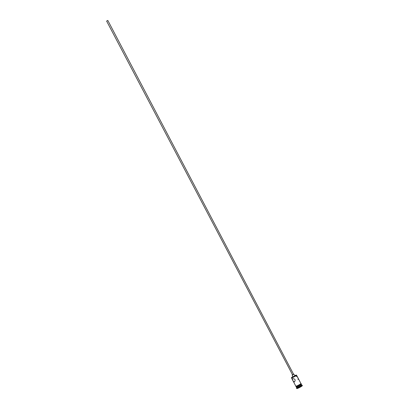 <?xml version="1.0" encoding="UTF-8"?>
<svg xmlns="http://www.w3.org/2000/svg" width="409" height="409" viewBox="0 0 409 409"><rect width="100%" height="100%" fill="white"/><g stroke="black" fill="none" stroke-linecap="round" stroke-linejoin="round"><path stroke-width="0.61" d="M292.885 376.577A2.735 0.348 -27.7 0 0 291.515 377.609A2.735 0.348 -27.7 0 0 292.231 377.543A2.735 0.348 -27.7 0 0 295.083 376.142A2.735 0.348 -27.7 0 0 296.31 375.094A2.735 0.348 -27.7 0 0 295.635 375.237A2.735 0.348 -27.7 0 0 294.679 375.636M296.31 375.094L296.494 375.145A2.868 0.363 152.3 0 1 296.535 375.176A2.868 0.363 152.3 0 1 295.058 376.336A2.868 0.363 152.3 0 1 292.21 377.722A2.868 0.363 152.3 0 1 291.453 377.844A2.868 0.363 152.3 0 1 291.453 377.788L291.515 377.609M107.541 20.552L106.775 20.997L107.541 20.552M106.805 21.048L107.823 20.45L106.805 21.048M106.626 21.079L292.578 374.9L293.596 374.301L107.823 20.45M292.358 374.843L293.555 374.215M292.103 375.084L293.304 376.817L294.828 375.922L293.897 374.143M292.691 378.642C292.195 379.961 292.762 381.045 294.403 381.899C295.794 379.971 295.226 378.887 292.691 378.642L292.517 378.724M301.321 384.486L301.407 384.511A2.868 0.363 152.3 0 1 301.453 384.542A2.868 0.363 152.3 0 1 299.971 385.702A2.868 0.363 152.3 0 1 297.123 387.088A2.868 0.363 152.3 0 1 296.372 387.205A2.868 0.363 152.3 0 1 296.372 387.154L296.397 387.067M301.719 385.104A2.868 0.363 152.3 0 1 301.765 385.135A2.868 0.363 152.3 0 1 300.283 386.295A2.868 0.363 152.3 0 1 297.435 387.681A2.868 0.363 152.3 0 1 296.683 387.798L296.372 387.205M301.75 385.114L302.169 385.237A3.206 0.409 152.3 0 1 302.215 385.273A3.206 0.409 152.3 0 1 300.564 386.571A3.206 0.409 152.3 0 1 297.384 388.115A3.206 0.409 152.3 0 1 296.54 388.253A3.206 0.409 152.3 0 1 296.54 388.197L296.673 387.778M296.535 375.176L300.891 383.473A2.868 0.363 152.3 0 1 299.414 384.634A2.868 0.363 152.3 0 1 296.566 386.019A2.868 0.363 152.3 0 1 295.814 386.142L291.453 377.844M296.264 376.219C297.9 377.067 298.473 378.156 297.977 379.475M301.085 383.846L301.356 384.363A2.868 0.363 152.3 0 1 299.879 385.523A2.868 0.363 152.3 0 1 297.031 386.909A2.868 0.363 152.3 0 1 296.28 387.032L296.009 386.51M302.215 385.273L302.374 385.569A3.206 0.409 152.3 0 1 300.717 386.868A3.206 0.409 152.3 0 1 297.537 388.412A3.206 0.409 152.3 0 1 296.694 388.55L296.54 388.253M295.789 386.091A2.904 0.368 -27.7 0 0 296.545 386.035A2.904 0.368 -27.7 0 0 299.598 384.532A2.904 0.368 -27.7 0 0 300.866 383.422M300.717 383.754A2.904 0.368 152.3 0 1 300.099 384.613A2.904 0.368 152.3 0 1 296.699 386.331M301.453 384.542L301.765 385.135M295.773 386.065L295.983 386.51L298.688 385.426L300.758 384.153L301.172 383.632L300.85 383.402"/></g></svg>
